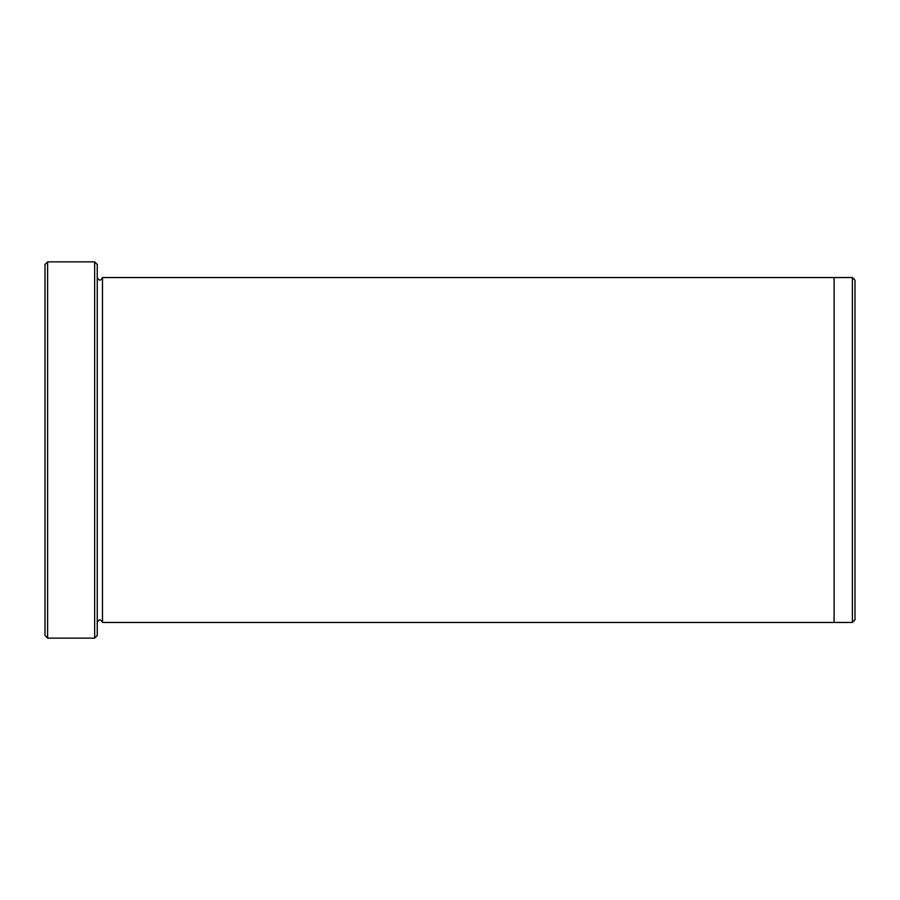 <?xml version="1.0" encoding="UTF-8"?>
<svg xmlns="http://www.w3.org/2000/svg" width="900" height="900" viewBox="0 0 900 900"><rect width="100%" height="100%" fill="white"/><g stroke="black" fill="none" stroke-linecap="round" stroke-linejoin="round"><path stroke-width="1.35" d="M47.61 638.134L45 635.512L45 264.488L47.61 261.866L94.646 261.866L94.646 638.134L47.61 638.134L47.61 261.866M94.646 261.866L97.256 264.488L97.256 635.512L94.646 638.134M97.256 622.451C99 619.076 100.744 619.076 102.487 622.451L102.487 277.549C100.744 280.924 99 280.924 97.256 277.549M855 280.159L855 619.841L852.39 622.451L852.39 277.549L855 280.159M102.487 622.451L834.097 622.451L834.097 277.549L852.39 277.549M834.097 622.451L852.39 622.451M102.487 277.549L834.097 277.549"/></g></svg>
